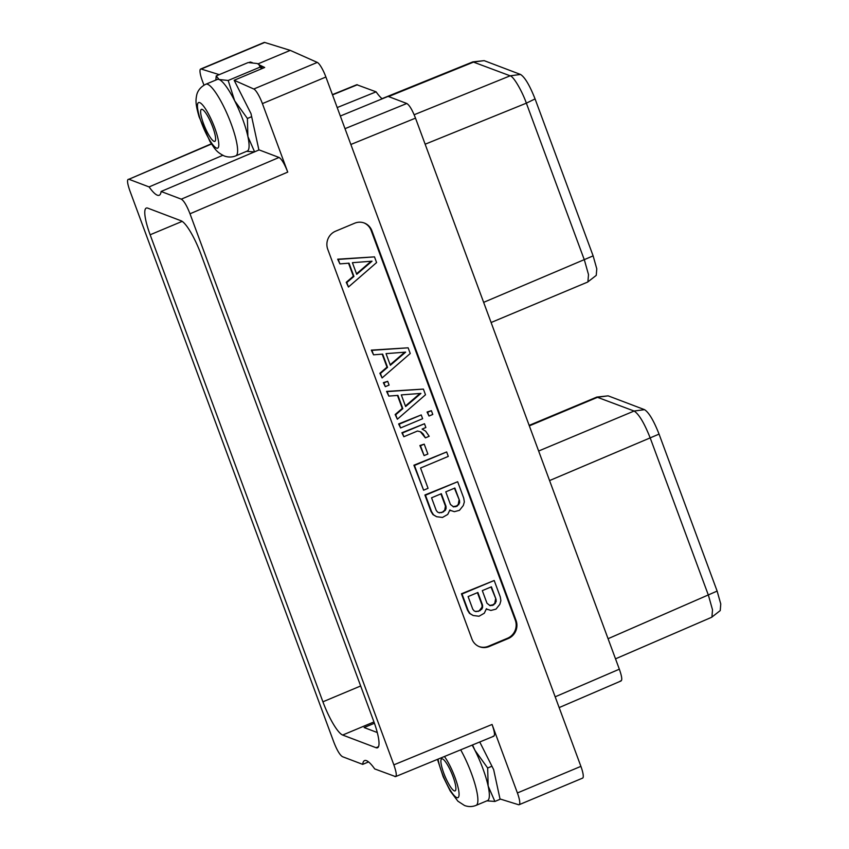 <?xml version="1.0" encoding="UTF-8"?>
<svg xmlns="http://www.w3.org/2000/svg" width="849" height="849" viewBox="0 0 849 849"><rect width="100%" height="100%" fill="white"/><g stroke="black" fill="none" stroke-linecap="round" stroke-linejoin="round"><path stroke-width="1.27" d="M555.172 696.817L619.346 669.192C622.158 677.237 622.508 681.153 620.396 680.93M619.346 669.192L415.501 118.138L350.86 144.479M340.332 116.026L388.099 96.393L406.798 103.493C409.398 105.064 412.306 109.935 415.501 118.138M332.415 94.632L356.76 84.72L376.107 91.841A42.132 8.904 -112.7 0 0 382.209 98.824M580.896 766.36A14.327 3.025 67.3 0 1 582.605 778.119L519.11 804.714A14.327 3.025 -112.7 0 0 517.402 792.955L580.896 766.36L325.899 77.015L262.405 103.61L287.737 172.103L190.006 213.789L393.851 764.853L492.07 724.462L517.402 792.955M219.265 74.648L201.213 69.045A14.327 3.025 -112.7 0 0 200.64 69.045L264.135 42.45A14.327 3.025 67.3 0 1 264.708 42.45L290.241 50.378L317.282 62.412A14.327 3.025 67.3 0 1 325.899 77.015M479.749 741.994L493.662 769.629L500.008 798.962L518.537 804.714A14.327 3.025 -112.7 0 0 519.11 804.714M371.904 230.769A13.902 13.319 110.8 0 0 364.306 223.022A13.902 13.319 110.8 0 0 354.638 223.223L335.546 231.215A13.902 13.319 110.8 0 0 327.746 249.266L471.906 638.989A13.902 13.319 110.8 0 0 479.505 646.736A13.902 13.319 110.8 0 0 489.173 646.535L508.264 638.533A13.902 13.319 110.8 0 0 516.065 620.492L371.904 230.769L371.151 230.482A13.902 13.319 110.8 0 0 363.924 222.884M492.07 724.462C494.871 732.507 495.222 736.423 493.12 736.2M472.543 744.955L474.941 750.314L487.666 768.005L491.985 766.191M487.666 768.005L488.154 786.036L494.893 801.456L500.486 799.111M203.972 85.176L202.349 80.814A14.327 3.025 -112.7 0 1 200.64 69.045M368.572 761.935L362.693 764.365L342.497 756.692C339.897 755.132 336.989 750.251 333.795 742.058L129.95 190.993C127.138 182.949 126.788 179.033 128.899 179.256L211.369 143.778M252.302 62.635L250.285 62.009L249.012 62.55M290.241 50.378L258.032 63.866M215.837 80.05L216.219 75.922L248.141 62.561L257.258 63.516L259.401 64.864A38.81 8.203 67.3 0 1 259.645 65.065L264.686 67.474L234.154 80.273L250.986 113.596L258.913 149.997M262.405 103.61A14.327 3.025 -112.7 0 0 253.787 89.007L234.154 80.273M211.528 144.012L128.899 179.256L149.095 186.929A42.132 8.904 67.3 0 0 159.241 195.259A42.132 8.904 67.3 0 0 161.098 191.481L259.125 149.902L279.034 157.458C281.645 159.028 284.542 163.91 287.737 172.103M252.832 152.576A42.132 8.904 67.3 0 1 252.089 151.907M250.413 62.561L250.285 62.009M216.219 75.922L219.084 79.509L228.19 80.475L260.112 67.103L261.63 68.758M258.849 64.407L260.112 67.103M205.851 84.231C198.475 87.871 196.989 93.602 196.681 95.141C195.726 100.246 195.259 103.482 199.101 116.844L209.926 141.433C215.264 149.604 216.506 152.045 224.242 155.961C228.158 157.405 232.021 157.362 235.842 155.834A38.81 8.203 -112.7 0 0 229.856 120.42A38.81 8.203 -112.7 0 0 207.634 84.306A38.81 8.203 -112.7 0 0 205.851 84.231L217.302 79.435A38.81 8.203 67.3 0 1 219.084 79.509A38.81 8.203 67.3 0 1 234.664 100.776L247.399 118.467L251.718 116.663M202.211 109.383A17.351 3.672 -112.7 0 0 201.415 109.351A17.351 3.672 -112.7 0 0 204.089 125.185A17.351 3.672 -112.7 0 0 214.033 141.327A17.351 3.672 -112.7 0 0 214.829 141.369A17.351 3.672 -112.7 0 0 212.154 125.535A17.351 3.672 -112.7 0 0 202.211 109.383M247.399 118.467L247.887 136.509A38.81 8.203 67.3 0 1 247.292 151.037L235.842 155.834M254.626 151.918L247.887 136.509A38.81 8.203 -112.7 0 0 234.664 100.776L228.19 80.475M254.371 151.929L246.645 151.302M259.953 65.373A39.181 8.278 67.3 0 1 262.628 68.345M190.006 213.789C186.801 205.596 183.904 200.714 181.304 199.154L161.098 191.481M362.693 764.365A42.132 8.904 67.3 0 1 364.55 760.587A42.132 8.904 67.3 0 1 374.696 768.918L395.549 776.612L493.768 736.221M394.902 776.591C397.003 776.814 396.653 772.898 393.851 764.853M322.907 701.805L150.146 234.78A32.538 6.877 -112.7 0 1 146.272 208.079A32.538 6.877 -112.7 0 1 147.768 208.143L181.124 220.804A32.538 6.877 -112.7 0 1 200.895 254.042L373.645 721.066A32.538 6.877 67.3 0 1 377.529 747.767A32.538 6.877 67.3 0 1 376.033 747.704L342.667 735.043A32.538 6.877 67.3 0 1 322.907 701.805L360.666 685.981M149.095 186.929L222.778 155.325M382.018 98.664L472.861 61.871L484.142 60.64L520.522 74.457C524.809 77.121 529.659 85.271 535.072 98.919L593.133 255.878L596.783 268.836L596.242 275.384L587.625 282.08L491.104 322.514M472.861 61.871L510.153 75.816C513.698 76.399 522.368 91.745 526.359 103.164L584.43 260.123L588.506 274.609L587.901 281.921M374.43 723.252L364.157 727.551L377.296 732.538M529.15 425.381L596.826 397.077L608.139 395.846L644.518 409.653C648.88 412.423 653.73 420.584 659.057 434.115L717.129 591.084L720.759 603.968L720.239 610.58L711.653 617.276L615.514 658.835M596.826 397.077L634.107 411.033C639 414.153 644.412 423.258 650.355 438.36L708.437 595.319L712.513 609.794L711.918 617.106M472.171 745.104A38.81 8.203 67.3 0 1 474.941 750.314A38.81 8.203 -112.7 0 1 488.154 786.036A38.81 8.203 67.3 0 1 487.559 800.565L476.109 805.361A38.81 8.203 -112.7 0 0 460.689 749.837M454.3 790.865A17.351 3.672 -112.7 0 0 455.096 790.897A17.351 3.672 -112.7 0 0 452.421 775.063A17.351 3.672 -112.7 0 0 442.488 758.921A17.351 3.672 -112.7 0 0 441.692 758.889A17.351 3.672 -112.7 0 0 444.367 774.723A17.351 3.672 -112.7 0 0 454.3 790.865M494.893 801.456L486.912 800.84M479.133 646.588A13.902 13.319 110.8 0 0 488.419 646.248L507.511 638.246A13.902 13.319 110.8 0 0 515.311 620.205L371.151 230.482M374.494 256.876L337.679 259.189L339.897 263.88L349.024 263.179L353.927 276.434L346.806 282.537L348.451 287.015L376.595 262.574L374.494 256.876L338.242 259.412L339.897 263.88M348.546 263.222L353.354 276.222L346.233 282.324L348.451 287.015M486.403 608.977L490.892 610.452L496.007 609.115L499.828 604.329L500.878 600.699L500.294 596.964L494.203 580.504L462.015 593.992L468.096 610.442L470.059 613.604L473.158 615.504L479.027 616.236L484.301 613.222L486.435 608.712L487.358 609.54M494.203 580.504L461.442 593.78L467.534 610.229L469.497 613.392L473.158 615.504M408.125 347.814L371.321 350.128L373.539 354.818L382.655 354.118L387.558 367.362L380.437 373.475L382.092 377.943L410.237 353.502L408.125 347.814L371.883 350.34L373.539 354.818M382.188 354.15L386.995 367.15L379.874 373.263L382.092 377.943M387.685 381.318L383.355 382.676L385.319 386.666L389.086 385.085L387.685 381.318L383.928 382.899L385.319 386.666M423.396 389.086L386.582 391.4L388.8 396.09L397.926 395.39L402.829 408.645L395.708 414.747L397.364 419.215L425.498 394.774L423.396 389.086L387.155 391.612L388.8 396.09M397.459 395.422L402.267 408.422L395.146 414.535L397.364 419.215M421.231 414.938L398.627 423.948L400.59 427.938L422.632 418.706L421.231 414.938L399.189 424.171L400.59 427.938M431.388 410.683L427.058 412.041L429.01 416.031L432.778 414.45L431.388 410.683L427.62 412.264L429.01 416.031M420.393 431.759L425.402 437.861L429.18 436.28L425.657 431.175L422.102 429.085L425.88 427.503L424.489 423.736L402.447 432.958L403.837 436.736L417.506 431.016L420.849 431.876L423.152 433.966L425.402 437.861M424.489 423.736L401.885 432.746L403.837 436.736M424.224 444.154L419.894 445.523L424.107 455.595L427.875 454.024L424.224 444.154L420.457 445.736L424.107 455.595M446.648 451.955L413.898 465.22L423.609 490.191L428.055 488.324L420.552 468.032L448.293 456.401L446.648 451.955L414.461 465.443L423.609 490.191M449.864 510.196L454.353 511.671L459.458 510.334L463.289 505.548L464.339 501.918L463.745 498.183L457.664 481.723L425.466 495.211L431.557 511.66L433.521 514.823L436.619 516.712L442.478 517.444L447.752 514.43L449.896 509.92L450.808 510.758M457.664 481.723L424.903 494.999L430.995 511.448L432.958 514.611L436.619 516.712M346.233 282.324L346.806 282.537M353.354 276.222L353.927 276.434M337.679 259.189L338.242 259.412M372.032 261.195L356.718 274.333L352.409 262.691L372.032 261.195M371.13 261.269L356.516 273.803M469.497 613.392L470.059 613.604M467.534 610.229L468.096 610.442M461.442 593.78L462.015 593.992M491.412 586.818L496.081 599.447L496.156 601.676L493.619 604.976L490.128 605.687L486.986 603.257L482.317 590.628L491.412 586.818M480.088 610.643L475.918 611.641L474.145 610.887L472.776 609.211L468.096 596.582L477.87 592.485L482.54 605.114L482.614 607.343L481.797 609.179L478.114 611.471M490.987 586.999L496.081 599.447M495.519 599.235L494.776 603.289L493.057 604.764L489.608 605.464M495.583 601.463L496.156 601.676M494.776 603.289L495.338 603.501M493.057 604.764L493.619 604.976M491.762 605.305L492.324 605.517M477.446 592.666L481.977 604.902L482.052 607.131L479.515 610.431M481.234 608.956L481.797 609.179M477.552 611.259L475.398 611.418M481.977 604.902L482.54 605.114M482.052 607.131L482.614 607.343M379.874 373.263L380.437 373.475M386.995 367.15L387.558 367.362M371.321 350.128L371.883 350.34M405.663 352.133L390.349 365.272L386.051 353.63L405.663 352.133M404.771 352.197L390.158 364.741M383.355 382.676L383.928 382.899M395.146 414.535L395.708 414.747M402.267 408.422L402.829 408.645M386.582 391.4L387.155 391.612M420.934 393.405L405.62 406.544L401.312 394.902L420.934 393.405M420.043 393.469L405.419 406.013M398.627 423.948L399.189 424.171M427.058 412.041L427.62 412.264M401.885 432.746L402.447 432.958M422.579 433.754L423.152 433.966M419.894 445.523L420.457 445.736M413.898 465.22L414.461 465.443M432.958 514.611L433.521 514.823M430.995 511.448L431.557 511.66M424.903 494.999L425.466 495.211M454.862 488.037L459.542 500.666L459.606 502.895L457.08 506.195L453.589 506.906L450.448 504.476L445.778 491.847L454.862 488.037M443.539 511.862L439.368 512.86L437.606 512.106L436.227 510.429L431.557 497.801L441.331 493.704L446.001 506.333L446.075 508.562L445.258 510.387L441.576 512.69M454.448 488.207L459.542 500.666M458.969 500.454L458.227 504.508L456.518 505.983L453.069 506.683M459.044 502.682L459.606 502.895M458.227 504.508L458.8 504.72M456.518 505.983L457.08 506.195M455.223 506.524L455.786 506.736M440.907 493.885L445.438 506.121L444.696 510.175L442.976 511.65M444.696 510.175L445.258 510.387M441.002 512.478L438.859 512.637M445.438 506.121L446.001 506.333M445.502 508.349L446.075 508.562M337.202 107.558L376.107 91.841M201.213 69.045L264.708 42.45M317.282 62.412L253.787 89.007M199.717 102.623A24.695 5.221 -112.7 0 0 201.521 122.85A24.695 5.221 -112.7 0 0 216.527 148.097A24.695 5.221 -112.7 0 0 214.723 127.859A24.695 5.221 -112.7 0 0 199.717 102.623M279.034 157.458L181.304 199.154M182.174 221.366L150.146 234.78M373.963 721.937L342.667 735.043M484.142 60.64L473.763 62.009L388.555 96.574M520.522 74.457L510.153 75.816L414.142 114.753M535.072 98.919L526.359 103.164L425.147 144.213M593.133 255.878L483.643 302.35M378.527 746.664L376.033 747.704M608.139 395.846L597.728 397.215L529.33 425.869M644.518 409.653L634.107 411.033L538.637 451.021M659.057 434.115L549.568 480.576M717.129 591.084L608.064 638.713M438.052 759.144A24.695 5.221 -112.7 0 0 446.213 782.746A24.695 5.221 -112.7 0 0 456.804 797.625A24.695 5.221 -112.7 0 0 456.953 783.234A24.695 5.221 -112.7 0 0 444.441 756.512M516.065 620.492L515.311 620.205M508.264 638.533L507.511 638.246M489.173 646.535L488.419 646.248M332.511 94.886L357.408 84.751M406.798 103.493L345.012 128.666M437.479 759.377L443.189 776.793L450.203 790.971L457.908 801.201L464.52 805.499C468.425 806.943 472.299 806.9 476.109 805.361M559.162 707.588L621.054 680.951"/></g></svg>
